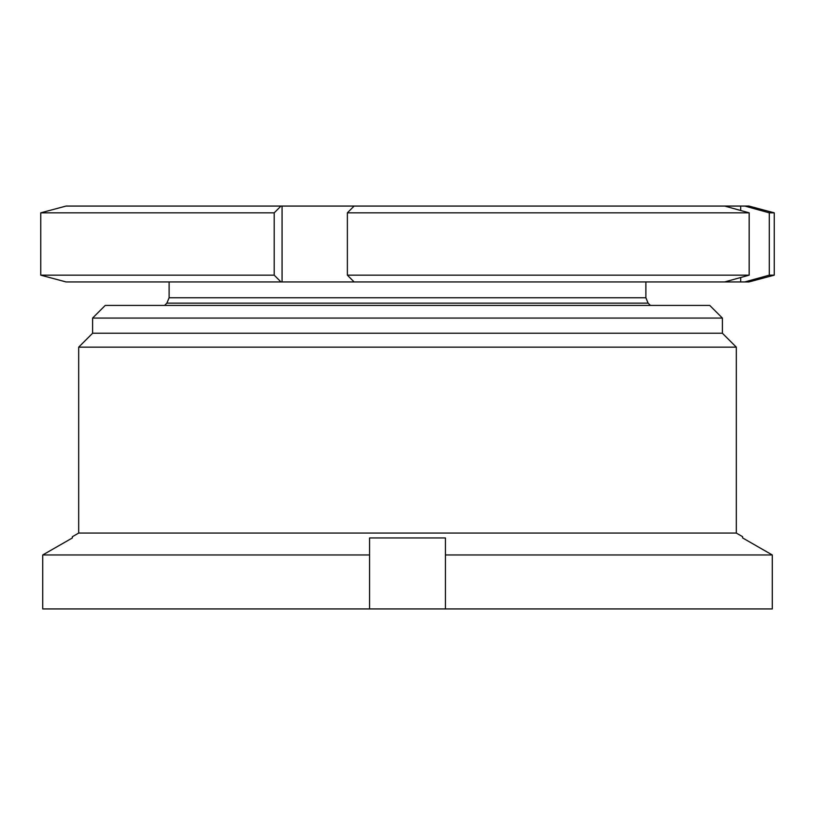 <?xml version="1.0" encoding="UTF-8"?>
<svg xmlns="http://www.w3.org/2000/svg" width="815" height="815" viewBox="0 0 815 815"><rect width="100%" height="100%" fill="white"/><g stroke="black" fill="none" stroke-linecap="round" stroke-linejoin="round"><path stroke-width="1.22" d="M78.688 533.061L736.312 533.061L736.312 347.159L78.688 347.159L78.688 533.061L72.362 536.718L72.362 537.951L42.716 554.964L369.562 554.964L369.562 537.951L445.438 537.951L445.438 554.964L772.284 554.964L742.638 537.951L742.638 536.718L742.638 537.951L772.284 554.964L772.284 608.937L445.438 608.937L445.438 554.964M78.688 347.159L92.604 333.243L722.396 333.243L736.312 347.159M722.396 333.243L722.396 318.074L92.604 318.074L92.604 333.243M92.604 318.074L105.247 305.421L709.753 305.421L722.396 318.074M736.312 533.061L742.638 536.718M369.562 554.964L369.562 608.937L42.716 608.937L42.716 554.964L72.362 537.951M369.562 608.937L445.438 608.937M42.716 608.937L42.716 554.964M774.25 275.164L748.954 281.939L66.046 281.939L40.75 275.164L274.217 275.164L274.217 212.837L40.75 212.837L66.046 206.063L748.954 206.063L774.25 212.837L769.289 212.837L769.289 275.164L774.25 275.164L774.25 212.837M280.961 281.939L274.217 275.164M274.217 212.837L280.961 206.063M749.168 212.837L347.373 212.837L347.373 275.164L749.168 275.164L749.168 212.837L724.647 206.063M354.118 281.939L347.373 275.164M724.647 281.939L749.168 275.164M347.373 212.837L354.118 206.063M744.757 281.939L769.289 275.164M769.289 212.837L744.757 206.063M740.703 281.939L740.703 277.497M740.703 210.494L740.703 206.063M282.072 281.939L282.072 206.063M648.108 303.129L645.888 297.76L169.113 297.76L166.892 303.129L648.108 303.129L650.411 305.421M645.888 297.76L645.888 281.939M40.75 275.164L40.75 212.837M169.113 297.76L169.113 281.939M166.892 303.129L164.589 305.421"/></g></svg>
